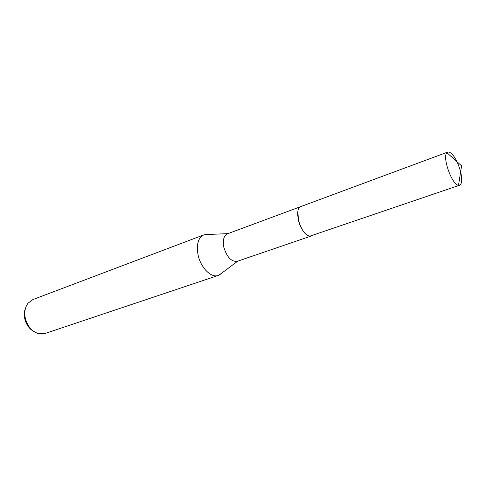<?xml version="1.0" encoding="UTF-8"?>
<svg xmlns="http://www.w3.org/2000/svg" width="486" height="486" viewBox="0 0 486 486"><rect width="100%" height="100%" fill="white"/><g stroke="black" fill="none" stroke-linecap="round" stroke-linejoin="round"><path stroke-width="0.73" d="M297.906 211.465L298.422 220.45C299.977 226.373 302.492 230.905 305.955 234.052M300.937 206.544L227.466 233.809C223.767 235.68 222.558 240.175 223.839 247.277C226.913 257.222 231.391 261.899 237.271 261.316L311.417 235.941M207.589 234.477L203.804 234.89C198.167 237.733 196.253 244.385 198.057 254.864C200.621 267.665 211.24 278.259 218.269 275.447L221.458 273.369M203.804 234.89L32.89 299.57L28.048 303.179C25.217 306.958 24.245 311.678 25.132 317.346C27.186 326.155 31.79 331.628 38.953 333.767L44.991 333.499L218.269 275.447M25.612 307.899C24.318 310.906 23.984 314.254 24.604 317.941C25.94 324.302 29.105 328.87 34.081 331.659M460.613 171.783C457.569 161.091 453.754 154.518 449.173 152.051L447.764 152.063L446.895 152.695C442.06 157.008 451.919 184.814 458.45 185.281L459.592 185.233C461.979 183.872 462.326 179.407 460.631 171.831M447.764 152.063L301.186 206.441C292.718 208.591 301.186 236.433 310.226 236.056L459.592 185.233M227.904 233.645L204.794 234.592M237.715 261.164L219.222 275.052M446.895 152.695L461.566 165.835L458.517 185.294"/></g></svg>
